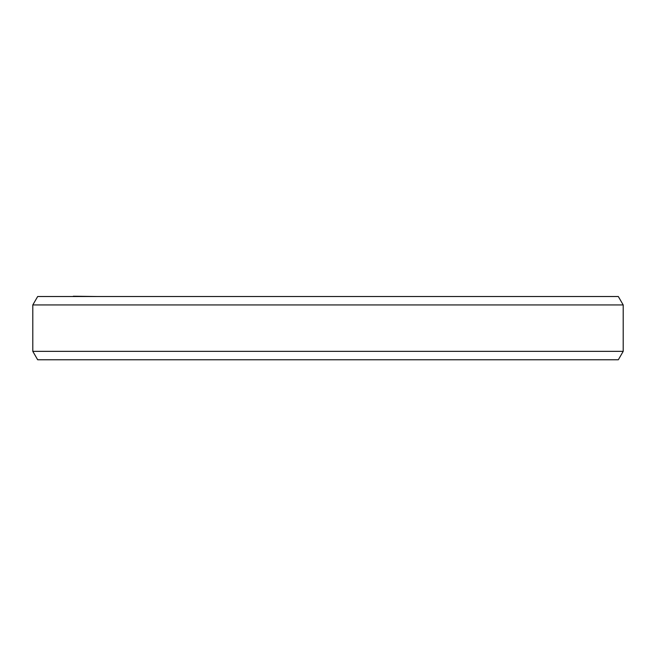 <?xml version="1.0" encoding="UTF-8"?>
<svg xmlns="http://www.w3.org/2000/svg" width="656" height="656" viewBox="0 0 656 656"><rect width="100%" height="100%" fill="white"/><g stroke="black" fill="none" stroke-linecap="round" stroke-linejoin="round"><path stroke-width="0.98" d="M549.72 296.52L582.79 296.52M73.283 296.225L97.687 296.52M623.2 304.95L32.8 304.95L37.671 296.52L618.329 296.52L623.2 304.95L623.2 351.345L618.329 359.775L37.671 359.775L32.8 351.345L623.2 351.345M32.8 304.95L32.8 351.345"/></g></svg>
